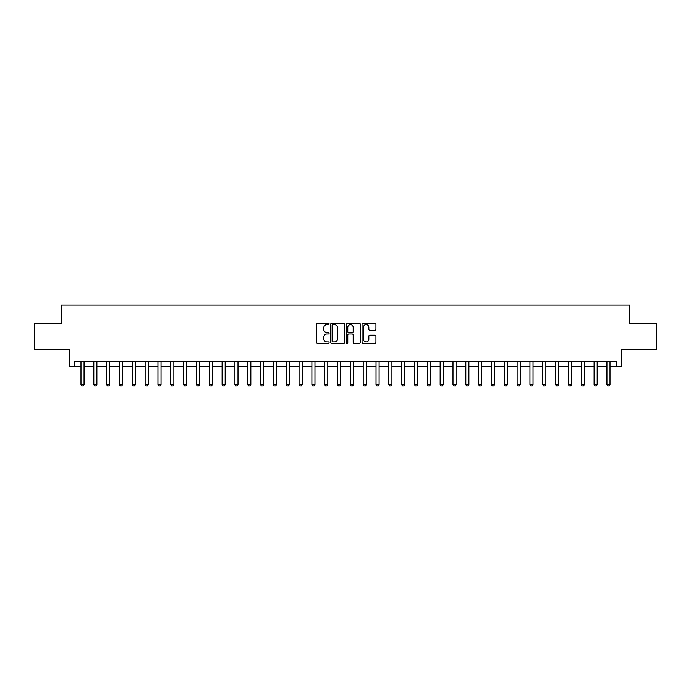 <?xml version="1.0" encoding="UTF-8"?>
<svg xmlns="http://www.w3.org/2000/svg" width="691" height="691" viewBox="0 0 691 691"><rect width="100%" height="100%" fill="white"/><g stroke="black" fill="none" stroke-linecap="round" stroke-linejoin="round"><path stroke-width="1.04" d="M329.08 323.924A0.708 0.708 0 0 0 328.372 323.215L317.67 323.215A1.011 1.011 0 0 0 316.668 324.226L316.668 342.356A1.011 1.011 0 0 0 317.67 343.358L328.372 343.358A0.708 0.708 0 0 0 329.08 342.658A0.708 0.708 0 0 0 328.372 341.95L326.99 341.95A3.222 3.222 0 0 1 323.768 338.728L323.768 337.217A3.222 3.222 0 0 1 326.99 333.995L328.372 333.995A0.708 0.708 0 0 0 329.08 333.287A0.708 0.708 0 0 0 328.372 332.587L326.99 332.587A3.222 3.222 0 0 1 323.768 329.357L323.768 327.845A3.222 3.222 0 0 1 326.99 324.623L328.372 324.623A0.708 0.708 0 0 0 329.08 323.924M374.937 330.315A1.011 1.011 0 0 0 375.947 329.305L375.947 324.226A1.011 1.011 0 0 0 374.937 323.215L363.051 323.215A1.011 1.011 0 0 0 362.049 324.226L362.049 342.356A1.011 1.011 0 0 0 363.051 343.358L374.937 343.358A1.011 1.011 0 0 0 375.947 342.356L375.947 336.206A1.011 1.011 0 0 0 374.937 335.204L369.849 335.204A1.011 1.011 0 0 0 368.847 336.206L368.847 339.255A2.695 2.695 0 0 1 366.152 341.95A2.695 2.695 0 0 1 363.457 339.255L363.457 327.318A2.695 2.695 0 0 1 366.152 324.623A2.695 2.695 0 0 1 368.847 327.318L368.847 329.305A1.011 1.011 0 0 0 369.849 330.315L374.937 330.315M74.317 366.645L74.317 361.505L616.683 361.505L616.683 366.645L621.814 366.645L621.814 349.197L656.45 349.197L656.45 323.535L629.51 323.535L629.51 305.068L61.49 305.068L61.49 323.535L34.55 323.535L34.55 349.197L69.186 349.197L69.186 366.645L80.985 366.645M344.619 324.226A1.011 1.011 0 0 0 343.608 323.215L331.723 323.215A1.011 1.011 0 0 0 330.721 324.226L330.721 342.356A1.011 1.011 0 0 0 331.723 343.358L343.608 343.358A1.011 1.011 0 0 0 344.619 342.356L344.619 324.226M347.392 323.215L359.277 323.215A1.011 1.011 0 0 1 360.279 324.226L360.279 342.356A1.011 1.011 0 0 1 359.277 343.358L354.189 343.358A1.011 1.011 0 0 1 353.179 342.356L353.179 334.997A1.011 1.011 0 0 0 352.177 333.995L348.8 333.995A1.011 1.011 0 0 0 347.789 334.997L347.789 342.658A0.708 0.708 0 0 1 347.089 343.358A0.708 0.708 0 0 1 346.381 342.658L346.381 324.226A1.011 1.011 0 0 1 347.392 323.215M84.069 366.645L93.812 366.645M96.895 366.645L106.647 366.645M109.722 366.645L119.474 366.645M122.549 366.645L132.301 366.645M135.376 366.645L145.127 366.645M148.202 366.645L157.954 366.645M161.038 366.645L170.781 366.645M173.864 366.645L183.607 366.645M186.691 366.645L196.443 366.645M199.518 366.645L209.269 366.645M212.344 366.645L222.096 366.645M225.171 366.645L234.923 366.645M237.998 366.645L247.749 366.645M250.833 366.645L260.576 366.645M263.66 366.645L273.403 366.645M276.486 366.645L286.238 366.645M289.313 366.645L299.065 366.645M302.14 366.645L311.891 366.645M314.966 366.645L324.718 366.645M327.793 366.645L337.545 366.645M340.628 366.645L350.372 366.645M353.455 366.645L363.207 366.645M366.282 366.645L376.034 366.645M379.109 366.645L388.86 366.645M391.935 366.645L401.687 366.645M404.762 366.645L414.514 366.645M417.597 366.645L427.34 366.645M430.424 366.645L440.167 366.645M443.251 366.645L453.002 366.645M456.077 366.645L465.829 366.645M468.904 366.645L478.656 366.645M481.731 366.645L491.482 366.645M494.557 366.645L504.309 366.645M507.393 366.645L517.136 366.645M520.219 366.645L529.962 366.645M533.046 366.645L542.798 366.645M545.873 366.645L555.624 366.645M558.699 366.645L568.451 366.645M571.526 366.645L581.278 366.645M584.353 366.645L594.105 366.645M597.188 366.645L606.931 366.645M610.015 366.645L616.683 366.645M332.829 324.623A0.708 0.708 0 0 0 332.129 325.331L332.129 341.242A0.708 0.708 0 0 0 332.829 341.95L334.297 341.95A3.222 3.222 0 0 0 337.519 338.728L337.519 327.845A3.222 3.222 0 0 0 334.297 324.623L332.829 324.623M353.179 327.37A2.695 2.695 0 0 0 350.484 324.675A2.695 2.695 0 0 0 347.789 327.37L347.789 331.576A1.011 1.011 0 0 0 348.8 332.587L352.177 332.587A1.011 1.011 0 0 0 353.179 331.576L353.179 327.37M84.181 361.505L84.112 361.713A1.028 1.028 0 0 0 84.069 362.024L84.069 384.602L83.3 385.932L81.754 385.932L80.985 384.602L80.985 362.024A1.028 1.028 0 0 0 80.942 361.713L80.873 361.505M80.985 384.602L84.069 384.602M97.008 361.505L96.939 361.713A1.028 1.028 0 0 0 96.895 362.024L96.895 384.602L96.127 385.932L94.581 385.932L93.812 384.602L93.812 362.024A1.028 1.028 0 0 0 93.769 361.713L93.7 361.505M93.812 384.602L96.895 384.602M109.834 361.505L109.774 361.713A1.028 1.028 0 0 0 109.722 362.024L109.722 384.602L108.953 385.932L107.416 385.932L106.647 384.602L106.647 362.024A1.028 1.028 0 0 0 106.595 361.713L106.535 361.505M106.647 384.602L109.722 384.602M122.661 361.505L122.601 361.713A1.028 1.028 0 0 0 122.549 362.024L122.549 384.602L121.78 385.932L120.243 385.932L119.474 384.602L119.474 362.024A1.028 1.028 0 0 0 119.422 361.713L119.362 361.505M119.474 384.602L122.549 384.602M135.488 361.505L135.427 361.713A1.028 1.028 0 0 0 135.376 362.024L135.376 384.602L134.607 385.932L133.069 385.932L132.301 384.602L132.301 362.024A1.028 1.028 0 0 0 132.249 361.713L132.188 361.505M132.301 384.602L135.376 384.602M148.315 361.505L148.254 361.713A1.028 1.028 0 0 0 148.202 362.024L148.202 384.602L147.433 385.932L145.896 385.932L145.127 384.602L145.127 362.024A1.028 1.028 0 0 0 145.075 361.713L145.015 361.505M145.127 384.602L148.202 384.602M161.15 361.505L161.081 361.713A1.028 1.028 0 0 0 161.038 362.024L161.038 384.602L160.26 385.932L158.723 385.932L157.954 384.602L157.954 362.024A1.028 1.028 0 0 0 157.911 361.713L157.842 361.505M157.954 384.602L161.038 384.602M173.977 361.505L173.907 361.713A1.028 1.028 0 0 0 173.864 362.024L173.864 384.602L173.096 385.932L171.549 385.932L170.781 384.602L170.781 362.024A1.028 1.028 0 0 0 170.737 361.713L170.668 361.505M170.781 384.602L173.864 384.602M186.803 361.505L186.734 361.713A1.028 1.028 0 0 0 186.691 362.024L186.691 384.602L185.922 385.932L184.385 385.932L183.607 384.602L183.607 362.024A1.028 1.028 0 0 0 183.564 361.713L183.495 361.505M183.607 384.602L186.691 384.602M199.63 361.505L199.569 361.713A1.028 1.028 0 0 0 199.518 362.024L199.518 384.602L198.749 385.932L197.211 385.932L196.443 384.602L196.443 362.024A1.028 1.028 0 0 0 196.391 361.713L196.33 361.505M196.443 384.602L199.518 384.602M212.457 361.505L212.396 361.713A1.028 1.028 0 0 0 212.344 362.024L212.344 384.602L211.576 385.932L210.038 385.932L209.269 384.602L209.269 362.024A1.028 1.028 0 0 0 209.218 361.713L209.157 361.505M209.269 384.602L212.344 384.602M225.283 361.505L225.223 361.713A1.028 1.028 0 0 0 225.171 362.024L225.171 384.602L224.402 385.932L222.865 385.932L222.096 384.602L222.096 362.024A1.028 1.028 0 0 0 222.044 361.713L221.984 361.505M222.096 384.602L225.171 384.602M238.11 361.505L238.05 361.713A1.028 1.028 0 0 0 237.998 362.024L237.998 384.602L237.229 385.932L235.691 385.932L234.923 384.602L234.923 362.024A1.028 1.028 0 0 0 234.871 361.713L234.81 361.505M234.923 384.602L237.998 384.602M250.945 361.505L250.876 361.713A1.028 1.028 0 0 0 250.833 362.024L250.833 384.602L250.056 385.932L248.518 385.932L247.749 384.602L247.749 362.024A1.028 1.028 0 0 0 247.706 361.713L247.637 361.505M247.749 384.602L250.833 384.602M263.772 361.505L263.703 361.713A1.028 1.028 0 0 0 263.66 362.024L263.66 384.602L262.891 385.932L261.345 385.932L260.576 384.602L260.576 362.024A1.028 1.028 0 0 0 260.533 361.713L260.464 361.505M260.576 384.602L263.66 384.602M276.599 361.505L276.53 361.713A1.028 1.028 0 0 0 276.486 362.024L276.486 384.602L275.718 385.932L274.18 385.932L273.403 384.602L273.403 362.024A1.028 1.028 0 0 0 273.36 361.713L273.291 361.505M273.403 384.602L276.486 384.602M289.425 361.505L289.365 361.713A1.028 1.028 0 0 0 289.313 362.024L289.313 384.602L288.544 385.932L287.007 385.932L286.238 384.602L286.238 362.024A1.028 1.028 0 0 0 286.186 361.713L286.126 361.505M286.238 384.602L289.313 384.602M302.252 361.505L302.192 361.713A1.028 1.028 0 0 0 302.14 362.024L302.14 384.602L301.371 385.932L299.834 385.932L299.065 384.602L299.065 362.024A1.028 1.028 0 0 0 299.013 361.713L298.953 361.505M299.065 384.602L302.14 384.602M315.079 361.505L315.018 361.713A1.028 1.028 0 0 0 314.966 362.024L314.966 384.602L314.198 385.932L312.66 385.932L311.891 384.602L311.891 362.024A1.028 1.028 0 0 0 311.84 361.713L311.779 361.505M311.891 384.602L314.966 384.602M327.914 361.505L327.845 361.713A1.028 1.028 0 0 0 327.793 362.024L327.793 384.602L327.024 385.932L325.487 385.932L324.718 384.602L324.718 362.024A1.028 1.028 0 0 0 324.666 361.713L324.606 361.505M324.718 384.602L327.793 384.602M340.741 361.505L340.672 361.713A1.028 1.028 0 0 0 340.628 362.024L340.628 384.602L339.86 385.932L338.314 385.932L337.545 384.602L337.545 362.024A1.028 1.028 0 0 0 337.502 361.713L337.433 361.505M337.545 384.602L340.628 384.602M353.567 361.505L353.498 361.713A1.028 1.028 0 0 0 353.455 362.024L353.455 384.602L352.686 385.932L351.14 385.932L350.372 384.602L350.372 362.024A1.028 1.028 0 0 0 350.328 361.713L350.259 361.505M350.372 384.602L353.455 384.602M366.394 361.505L366.334 361.713A1.028 1.028 0 0 0 366.282 362.024L366.282 384.602L365.513 385.932L363.976 385.932L363.207 384.602L363.207 362.024A1.028 1.028 0 0 0 363.155 361.713L363.086 361.505M363.207 384.602L366.282 384.602M379.221 361.505L379.16 361.713A1.028 1.028 0 0 0 379.109 362.024L379.109 384.602L378.34 385.932L376.802 385.932L376.034 384.602L376.034 362.024A1.028 1.028 0 0 0 375.982 361.713L375.921 361.505M376.034 384.602L379.109 384.602M392.047 361.505L391.987 361.713A1.028 1.028 0 0 0 391.935 362.024L391.935 384.602L391.166 385.932L389.629 385.932L388.86 384.602L388.86 362.024A1.028 1.028 0 0 0 388.808 361.713L388.748 361.505M388.86 384.602L391.935 384.602M404.874 361.505L404.814 361.713A1.028 1.028 0 0 0 404.762 362.024L404.762 384.602L403.993 385.932L402.456 385.932L401.687 384.602L401.687 362.024A1.028 1.028 0 0 0 401.635 361.713L401.575 361.505M401.687 384.602L404.762 384.602M417.71 361.505L417.64 361.713A1.028 1.028 0 0 0 417.597 362.024L417.597 384.602L416.82 385.932L415.282 385.932L414.514 384.602L414.514 362.024A1.028 1.028 0 0 0 414.47 361.713L414.401 361.505M414.514 384.602L417.597 384.602M430.536 361.505L430.467 361.713A1.028 1.028 0 0 0 430.424 362.024L430.424 384.602L429.655 385.932L428.109 385.932L427.34 384.602L427.34 362.024A1.028 1.028 0 0 0 427.297 361.713L427.228 361.505M427.34 384.602L430.424 384.602M443.363 361.505L443.294 361.713A1.028 1.028 0 0 0 443.251 362.024L443.251 384.602L442.482 385.932L440.944 385.932L440.167 384.602L440.167 362.024A1.028 1.028 0 0 0 440.124 361.713L440.055 361.505M440.167 384.602L443.251 384.602M456.19 361.505L456.129 361.713A1.028 1.028 0 0 0 456.077 362.024L456.077 384.602L455.309 385.932L453.771 385.932L453.002 384.602L453.002 362.024A1.028 1.028 0 0 0 452.95 361.713L452.89 361.505M453.002 384.602L456.077 384.602M469.016 361.505L468.956 361.713A1.028 1.028 0 0 0 468.904 362.024L468.904 384.602L468.135 385.932L466.598 385.932L465.829 384.602L465.829 362.024A1.028 1.028 0 0 0 465.777 361.713L465.717 361.505M465.829 384.602L468.904 384.602M481.843 361.505L481.782 361.713A1.028 1.028 0 0 0 481.731 362.024L481.731 384.602L480.962 385.932L479.424 385.932L478.656 384.602L478.656 362.024A1.028 1.028 0 0 0 478.604 361.713L478.543 361.505M478.656 384.602L481.731 384.602M494.67 361.505L494.609 361.713A1.028 1.028 0 0 0 494.557 362.024L494.557 384.602L493.789 385.932L492.251 385.932L491.482 384.602L491.482 362.024A1.028 1.028 0 0 0 491.431 361.713L491.37 361.505M491.482 384.602L494.557 384.602M507.505 361.505L507.436 361.713A1.028 1.028 0 0 0 507.393 362.024L507.393 384.602L506.615 385.932L505.078 385.932L504.309 384.602L504.309 362.024A1.028 1.028 0 0 0 504.266 361.713L504.197 361.505M504.309 384.602L507.393 384.602M520.332 361.505L520.263 361.713A1.028 1.028 0 0 0 520.219 362.024L520.219 384.602L519.451 385.932L517.904 385.932L517.136 384.602L517.136 362.024A1.028 1.028 0 0 0 517.093 361.713L517.023 361.505M517.136 384.602L520.219 384.602M533.158 361.505L533.089 361.713A1.028 1.028 0 0 0 533.046 362.024L533.046 384.602L532.277 385.932L530.74 385.932L529.962 384.602L529.962 362.024A1.028 1.028 0 0 0 529.919 361.713L529.85 361.505M529.962 384.602L533.046 384.602M545.985 361.505L545.925 361.713A1.028 1.028 0 0 0 545.873 362.024L545.873 384.602L545.104 385.932L543.567 385.932L542.798 384.602L542.798 362.024A1.028 1.028 0 0 0 542.746 361.713L542.685 361.505M542.798 384.602L545.873 384.602M558.812 361.505L558.751 361.713A1.028 1.028 0 0 0 558.699 362.024L558.699 384.602L557.931 385.932L556.393 385.932L555.624 384.602L555.624 362.024A1.028 1.028 0 0 0 555.573 361.713L555.512 361.505M555.624 384.602L558.699 384.602M571.638 361.505L571.578 361.713A1.028 1.028 0 0 0 571.526 362.024L571.526 384.602L570.757 385.932L569.22 385.932L568.451 384.602L568.451 362.024A1.028 1.028 0 0 0 568.399 361.713L568.339 361.505M568.451 384.602L571.526 384.602M584.465 361.505L584.405 361.713A1.028 1.028 0 0 0 584.353 362.024L584.353 384.602L583.584 385.932L582.047 385.932L581.278 384.602L581.278 362.024A1.028 1.028 0 0 0 581.226 361.713L581.166 361.505M581.278 384.602L584.353 384.602M597.3 361.505L597.231 361.713A1.028 1.028 0 0 0 597.188 362.024L597.188 384.602L596.419 385.932L594.873 385.932L594.105 384.602L594.105 362.024A1.028 1.028 0 0 0 594.061 361.713L593.992 361.505M594.105 384.602L597.188 384.602M610.127 361.505L610.058 361.713A1.028 1.028 0 0 0 610.015 362.024L610.015 384.602L609.246 385.932L607.7 385.932L606.931 384.602L606.931 362.024A1.028 1.028 0 0 0 606.888 361.713L606.819 361.505M606.931 384.602L610.015 384.602"/></g></svg>

